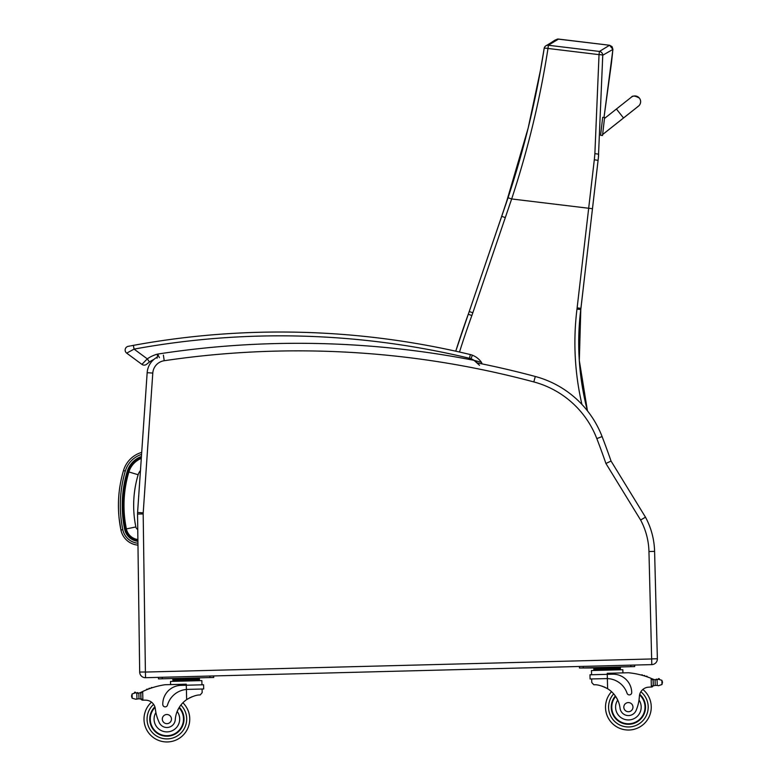 <?xml version="1.0" encoding="UTF-8"?>
<svg xmlns="http://www.w3.org/2000/svg" width="781" height="781" viewBox="0 0 781 781"><rect width="100%" height="100%" fill="white"/><g stroke="black" fill="none" stroke-linecap="round" stroke-linejoin="round"><path stroke-width="1.17" d="M157.42 357.073A19.056 19.056 0 0 0 147.17 372.683A19.056 19.056 0 0 1 153.828 359.485A19.056 19.056 0 0 0 147.17 372.683L137.583 512.482A19.056 19.056 0 0 0 137.544 514.044L139.682 672.06A5.721 5.721 0 0 0 145.549 677.703L651.803 664.611L651.657 658.969L651.803 664.611A5.721 5.721 0 0 0 657.368 658.754L654.595 551.386A76.216 76.216 0 0 0 645.496 517.198L611.045 461.054A765.507 765.507 0 0 0 602.092 436.569A99.08 99.08 0 0 0 587.449 410.855A269.855 269.855 90 0 1 580.791 309.549A152.441 152.441 -90 0 0 580.937 308.319L598.324 158.231A151.973 151.973 90 0 1 598.529 156.483L598.324 158.231A151.973 151.973 90 0 1 598.529 156.483L598.48 156.874M587.429 410.826A269.855 269.855 90 0 1 580.771 309.549A152.441 152.441 -90 0 0 580.918 308.319L598.431 157.274M612.909 49.408L609.58 45.249L612.079 46.645L612.909 49.408L612.079 46.645L609.58 45.249L599.427 51.439A3.807 3.778 54.9 0 1 602.756 55.226L612.909 49.408L604.006 117.462L611.464 62.939L604.006 117.462L611.464 62.939L612.909 49.408L612.079 46.645L609.58 45.249L557.78 39.06M557.204 39.148L558.064 39.05M598.139 159.89L598.305 158.318M598.529 156.483L598.422 157.342M594.302 159.754L598.061 160.369L598.412 157.43L602.756 55.226A3.807 0.566 -178.7 0 0 599.037 54.641L594.878 153.672A149.054 147.316 114.6 0 1 594.302 159.754L577.13 307.88A148.624 148.624 90 0 1 576.983 309.081A273.662 273.662 -90 0 0 581.933 404.431M609.58 45.249L558.532 39.079L609.58 45.249L558.532 39.079L548.369 45.259A3.807 3.778 56.1 0 0 545.792 45.864L545.792 45.864C554.998 40.612 553.544 40.339 558.103 39.05M544.191 48.334A3.807 3.778 56.1 0 1 545.792 45.864A3.807 3.807 0 0 0 544.162 48.383A3.807 0.566 -170.3 0 0 544.172 48.442C536.303 98.933 524.256 148.702 508.05 197.759L469.225 311.541A152.441 152.441 90 0 1 468.278 314.235A950.174 950.174 -90 0 0 455.753 351.196L468.278 314.235L471.861 315.524A156.249 156.249 -90 0 0 472.827 312.771L511.662 198.96C527.976 149.493 540.081 99.324 547.989 48.461A3.807 0.566 -170.3 0 0 544.162 48.383L540.452 70.29L528.151 128.113L505.551 205.188M598.412 157.43L598.656 154.16L594.878 153.672M141.293 458.418A21.224 21.224 0 0 0 128.894 471.949A116.789 116.701 -175 0 0 126.385 528.903A13.433 13.433 0 0 0 137.886 539.525M128.894 471.949L138.149 474.741A11.559 11.559 0 0 1 140.453 470.562M475.756 361.583L477.308 362.931A916.533 916.533 0 0 1 535.288 376.481A916.533 916.533 0 0 0 481.789 363.839A916.533 916.533 0 0 1 535.288 376.481A99.08 99.08 0 0 1 602.092 436.569A765.507 765.507 0 0 1 611.045 461.054A765.507 765.507 0 0 0 602.092 436.569A765.507 765.507 0 0 1 611.045 461.054L605.919 463.484L640.605 520.009A70.583 70.583 0 0 1 648.952 551.532L651.657 658.969L145.403 672.06L143.177 513.966A13.414 13.414 0 0 1 143.206 512.863L152.793 373.074A13.414 13.414 0 0 1 164.215 360.724A910.89 910.89 0 0 1 533.823 381.929A93.447 93.447 0 0 1 596.821 438.59A759.874 759.874 0 0 1 605.919 463.484M648.952 551.532L654.595 551.386A76.216 76.216 0 0 0 645.496 517.198L640.605 520.009M589.977 674.784L590.085 678.982L607.364 678.582A21.604 21.604 0 0 1 627.065 693.245A2.392 2.392 0 0 0 631.731 692.415A18.705 18.705 0 0 0 612.548 674.198L589.977 674.784L590.085 678.982L591.686 678.943L591.783 682.555L593.853 684.771C597.299 684.449 601.897 685.777 607.628 688.735A26.574 26.574 0 0 1 620.046 708.162A8.396 8.396 0 0 0 636.33 709.89A8.396 8.396 0 0 1 620.046 708.162M602.014 686.118L602.815 686.401M603.918 686.831L605.148 687.378M606.241 687.934L607.628 688.735A26.574 26.574 0 0 1 611.543 691.683A22.864 22.864 0 0 0 638.448 727.687A22.864 22.864 0 0 0 642.87 689.457A9.802 9.802 0 0 1 648.347 687.192A54.006 54.006 0 0 1 651.364 687.026L653.228 685.181L653.101 680.319L651.139 678.347L651.364 687.026A54.006 54.006 0 0 0 648.347 687.192A54.006 54.006 0 0 1 651.364 687.026M651.139 678.347A81.019 81.019 0 0 0 628.48 672.744L607.227 673.3L607.364 678.582L606.046 678.572M658.256 678.992A0.596 0.596 0 0 0 658.256 679.285A0.596 0.596 0 0 1 658.705 678.572A0.596 0.596 0 0 1 659.418 679.04A3.007 3.007 0 0 0 658.276 679.275L655.054 679.734A6.414 6.414 0 0 1 653.219 679.226A81.019 81.019 0 0 0 651.998 678.709M659.418 679.04A3.007 3.007 0 0 0 658.285 679.275L661.868 680.28L662.444 681.969L661.985 684.517L658.451 685.708L657.231 685.406L658.451 685.708M653.18 681.159A72.623 72.623 0 0 0 653.121 681.139A72.623 72.623 0 0 1 653.18 681.159L653.287 685.171A0.596 0.596 0 0 0 654.078 685.718A6.414 6.414 0 0 1 655.2 685.425L657.231 685.406L655.2 685.425A6.414 6.414 0 0 0 654.078 685.718A0.596 0.596 0 0 1 653.287 685.171L653.15 680.075A0.596 0.596 0 0 1 653.922 679.49M656.509 679.734A6.414 6.414 0 0 0 657.085 679.646A0.596 0.596 0 0 0 655.903 679.773L655.054 679.734L655.2 685.425M593.804 668.185L593.833 669.327L593.804 668.185L620.378 667.501L620.407 668.643L594.478 669.307M613.729 667.667L613.759 668.809M600.452 668.009L600.482 669.161M620.436 669.786L620.407 668.643M642.568 675.409A0.596 0.596 0 0 0 641.455 675.096M644.872 676.092A0.596 0.596 0 0 0 643.759 675.75M647.176 676.854A0.596 0.596 0 0 0 646.063 676.473M648.347 687.192A9.802 9.802 0 0 0 639.385 696.398A42.008 42.008 0 0 1 636.33 709.89M653.092 685.903A1.796 1.796 0 0 1 651.471 687.016A1.796 1.796 0 0 0 653.228 685.181M591.666 670.528L622.828 669.727L622.916 672.89M598.226 667.95L579.453 668.009L579.414 666.486L579.453 668.009L634.699 666.583L634.66 665.051L630.843 665.158L630.882 666.681L634.699 666.583M579.414 666.486L583.222 666.388L583.27 667.911M611.24 707.596A17.153 17.153 0 0 0 635.636 722.689A17.153 17.153 0 0 0 639.737 694.299A17.153 17.153 0 0 1 635.636 722.689A17.153 17.153 0 0 1 615.36 695.998A17.153 17.153 0 0 0 611.24 707.596M639.385 696.398L639.024 700.02A12.808 12.808 0 0 1 632.278 719.35A12.808 12.808 0 0 1 617.722 700.059L615.858 696.73M639.59 694.885A16.616 16.616 0 0 1 635.285 722.269A16.616 16.616 0 0 1 615.672 696.457M632.961 707.03A4.569 4.569 0 0 0 626.001 703.251A4.569 4.569 0 0 0 626.206 711.169A4.569 4.569 0 0 0 632.961 707.03M174.905 686.548A18.705 18.705 0 0 0 169.994 689.301M165.006 684.732A81.019 81.019 0 0 0 142.669 691.497L141.839 691.898A81.019 81.019 0 0 0 140.648 692.483A6.414 6.414 0 0 1 139.955 692.786A6.414 6.414 0 0 0 140.648 692.483A81.019 81.019 0 0 1 141.839 691.898L142.669 691.497A81.019 81.019 0 0 1 146.564 689.799A0.596 0.596 0 0 1 147.648 689.359A81.019 81.019 0 0 1 148.82 688.92A0.596 0.596 0 0 1 149.913 688.52A81.019 81.019 0 0 1 151.084 688.11A0.596 0.596 0 0 1 152.178 687.749A81.019 81.019 0 0 1 165.006 684.732L186.268 684.185L186.288 685.22L181.007 685.357A18.705 18.705 0 0 0 162.79 704.54A2.392 2.392 0 0 0 167.485 705.126A21.604 21.604 0 0 1 186.405 689.467L187.713 689.389L186.405 689.467L186.288 685.22L203.568 684.771L203.685 688.979L187.713 689.389M141.839 691.898L140.824 693.567L140.951 698.419A1.796 1.796 0 0 0 142.786 700.176A1.796 1.796 0 0 1 140.951 698.419L140.844 694.387A72.623 72.623 0 0 0 140.785 694.416M135.757 699.229L138.979 698.77A6.414 6.414 0 0 1 140.121 699.005A6.414 6.414 0 0 0 138.979 698.77L135.757 699.229L132.165 698.214L131.599 696.535L132.057 693.977L135.591 692.786L136.802 693.098L135.591 692.786A3.007 3.007 0 0 0 134.449 692.62A0.596 0.596 0 0 1 135.123 692.112A0.596 0.596 0 0 1 135.621 692.796A3.007 3.007 0 0 0 134.449 692.62M137.388 693.157A6.414 6.414 0 0 1 136.812 693.098L138.833 693.079A6.414 6.414 0 0 0 139.955 692.786A6.414 6.414 0 0 1 138.833 693.079L137.993 693.167A6.414 6.414 0 0 1 136.812 693.098A0.596 0.596 0 0 1 137.993 693.167M192.761 678.552L172.835 679.07L172.865 680.212L199.438 679.529L199.409 678.386L192.761 678.552L192.8 679.695M172.865 680.212L172.835 679.07M139.955 692.786A0.596 0.596 0 0 1 140.756 693.323L140.883 698.419A0.596 0.596 0 0 1 140.121 699.005M140.951 698.419L142.894 700.167A54.006 54.006 0 0 1 145.92 700.186A9.802 9.802 0 0 1 151.504 702.158A22.864 22.864 0 0 0 157.899 740.115A22.864 22.864 0 0 0 189.744 718.491A22.864 22.864 0 0 1 157.899 740.115A22.864 22.864 0 0 1 151.504 702.158A9.802 9.802 0 0 0 145.92 700.186A9.802 9.802 0 0 1 155.341 708.914A9.802 9.802 0 0 0 155.146 707.771L155.341 708.914A42.008 42.008 0 0 0 159.099 722.23A8.396 8.396 0 0 0 175.266 719.662A26.574 26.574 0 0 1 186.659 699.62C192.233 696.369 196.753 694.807 200.219 694.953L202.172 692.63L202.084 689.018L202.172 692.63M162.302 678.796L158.484 678.894L158.445 677.371L162.263 677.273L162.302 678.796L213.73 677.469L213.691 675.936L209.884 676.043L209.923 677.566M182.9 702.773A22.864 22.864 0 0 1 189.744 718.491A22.864 22.864 0 0 0 182.9 702.773A22.864 22.864 0 0 1 157.899 740.115A22.864 22.864 0 0 1 151.504 702.158M662.444 681.969L662.464 682.809M658.276 679.275L657.085 679.646L657.231 685.406M615.799 667.618L617.273 667.033L630.882 666.681M605.529 707.742A22.864 22.864 0 0 0 630.687 729.903A22.864 22.864 0 0 0 650.905 703.154A22.864 22.864 0 0 1 630.687 729.903A22.864 22.864 0 0 1 605.529 707.742M186.405 689.467L186.659 699.62L188.006 698.751M189.07 698.136L190.271 697.521M191.345 697.033L192.136 696.711M179.484 678.894L179.513 680.046M151.084 688.11A0.596 0.596 0 0 1 152.178 687.749M148.82 688.92A0.596 0.596 0 0 1 149.913 688.52M146.564 689.799A0.596 0.596 0 0 1 147.648 689.359M140.756 693.323L140.883 698.419M142.669 691.497L142.894 700.167A54.006 54.006 0 0 1 145.92 700.186M131.579 695.695L131.599 696.535M170.502 681.423L170.58 684.586L170.502 681.423L201.859 680.602L201.967 684.81M158.484 678.894L158.445 677.371M179.318 707.274A17.153 17.153 0 0 1 160.447 734.98A17.153 17.153 0 0 1 154.882 706.834M175.266 719.662A26.574 26.574 0 0 1 177.17 711.452L178.859 708.025A26.574 26.574 0 0 0 177.17 711.452A12.808 12.808 0 0 1 171.059 731.192A12.808 12.808 0 0 1 155.897 712.506L155.341 708.914M150.274 719.516A16.616 16.616 0 0 1 155.058 707.41A16.616 16.616 0 0 0 173.177 734.462A16.616 16.616 0 0 0 179.025 707.742A16.616 16.616 0 0 1 173.177 734.462A16.616 16.616 0 0 1 150.274 719.516M162.311 719.203A4.569 4.569 0 0 0 169.272 722.981A4.569 4.569 0 0 0 169.067 715.064A4.569 4.569 0 0 0 162.311 719.203M640.547 100.7L640.313 99.802A5.721 5.721 160.8 0 1 638.048 106.47A5.721 5.721 160.8 0 0 640.313 99.802L640.303 99.783A5.721 5.721 160.8 0 1 637.579 106.714M600.618 135.289L602.512 135.513L604.582 117.531L602.61 134.537L638.428 106.167M600.609 135.269L602.512 135.513L600.609 135.269L602.688 117.316L604.582 117.56L602.688 117.316M631.36 97.176A5.721 5.721 160.8 0 1 640.303 99.783M602.62 134.566L623.531 117.999L616.424 109.008L604.474 118.478L604.592 117.56M141.703 452.384A26.798 26.798 0 0 0 123.496 470.543C117.746 490.165 116.886 509.983 120.928 530.026A19.008 19.008 0 0 0 137.925 545.128L137.954 544.787M137.934 543.234A17.114 17.114 0 0 1 122.783 529.645L120.928 530.026L119.083 518.145M141.42 456.485A22.991 22.991 0 0 0 127.205 471.451A118.546 118.458 -175 0 0 124.657 529.254A15.2 15.2 0 0 0 137.905 541.301M149.454 361.993A28.487 28.487 0 0 1 153.828 359.485A28.487 28.487 0 0 0 149.454 361.993A28.487 28.487 0 0 1 153.828 359.485A28.487 28.487 0 0 0 149.454 361.993L146.73 364.151L149.454 361.993L147.277 358.86L141.917 364.385A3.807 3.807 0 0 0 146.73 364.151A3.807 3.807 0 0 1 141.917 364.385A3.807 3.807 0 0 0 146.73 364.151A3.807 3.807 0 0 1 141.917 364.385A3.807 3.807 0 0 0 146.73 364.151A3.807 3.807 0 0 1 141.917 364.385L126.688 353.139A3.807 3.807 0 0 1 128.24 346.334L130.056 345.983M130.964 345.817L133.385 345.368A813.646 813.646 0 0 1 470.357 354.564L469.459 358.274A11.432 11.432 0 0 1 470.992 358.752L472.388 355.209A15.239 15.239 0 0 0 470.357 354.564M128.24 346.334A3.807 3.807 0 0 0 126.688 353.139A3.807 3.807 0 0 1 128.24 346.334A3.807 3.807 0 0 0 126.688 353.139A3.807 3.807 0 0 1 128.24 346.334A3.807 3.807 0 0 0 126.688 353.139L134.068 349.117L133.385 345.368M159.412 357.669L157.664 354.086L157.069 358.225M481.789 363.839L481.486 362.364A1.904 1.904 0 0 1 481.789 363.839A1.904 1.904 0 0 0 481.486 362.364L474.038 360.344L479.544 365.332M481.486 362.364A20.189 20.189 0 0 0 472.388 355.209A20.189 20.189 0 0 1 481.486 362.364L481.809 363.77M598.412 157.391L598.324 158.231M599.427 51.439L548.369 45.259L547.989 48.461L599.037 54.641L599.427 51.439M592.457 208.712L511.662 198.96L508.05 197.759M459.492 352.036A946.367 946.367 90 0 1 471.861 315.524M472.827 312.771L469.225 311.541L468.278 314.235M505.278 217.567L501.666 216.337L513.049 182.237M577.13 307.88L580.918 308.319L598.08 160.369M576.983 309.081L580.771 309.549L580.937 308.319M137.895 540.149A14.048 14.048 0 0 1 125.78 529.03A117.404 117.316 -175 0 1 128.299 471.773L127.205 471.451L128.299 471.773A21.848 21.848 0 0 1 141.341 457.734M125.78 529.03L124.657 529.254M126.385 528.903L135.855 526.95A107.114 107.026 -175 0 1 138.149 474.741M137.749 529.498A3.759 3.759 0 0 1 135.855 526.95M147.433 451.33L152.793 373.074L147.17 372.683A19.056 19.056 0 0 1 153.828 359.485M657.368 658.754L651.725 658.891M602.092 436.569L596.821 438.59M535.288 376.481L533.823 381.929M163.385 355.14L164.215 360.724M137.583 512.482L143.206 512.863M137.544 514.044L143.177 513.966M139.682 672.06L145.325 671.992M145.549 677.703L145.403 672.06M661.868 680.28L661.985 684.517M607.364 678.582L607.628 688.735M613.681 693.87A19.818 19.818 0 0 0 608.575 707.664A19.818 19.818 0 0 1 613.681 693.87A19.818 19.818 0 0 0 637.14 724.924A19.818 19.818 0 0 0 640.869 691.761A19.818 19.818 0 0 1 637.14 724.924A19.818 19.818 0 0 1 608.575 707.664A19.818 19.818 0 0 0 629.925 726.906A19.818 19.818 0 0 0 648.035 704.589M180.88 705.058A19.818 19.818 0 0 1 186.698 718.569A19.818 19.818 0 0 0 180.88 705.058A19.818 19.818 0 0 1 159.06 737.293A19.818 19.818 0 0 1 153.623 704.355A19.818 19.818 0 0 0 159.06 737.293A19.818 19.818 0 0 0 186.698 718.569A19.818 19.818 0 0 1 159.06 737.293A19.818 19.818 0 0 1 153.623 704.355M136.802 693.098L136.958 698.858M132.057 693.977L132.165 698.214M138.833 693.079L138.979 698.77M123.496 470.543L125.311 471.08A24.904 24.904 0 0 1 141.566 454.405M122.783 529.645C118.8 509.915 119.639 490.4 125.311 471.08M470.992 358.752A16.381 16.381 0 0 1 474.038 360.344A918.436 918.436 0 0 0 157.664 354.086A32.294 32.294 0 0 0 147.277 358.86L134.068 349.117A809.829 809.829 0 0 1 469.459 358.274M587.449 410.855L579.317 360.519L580.791 309.549M505.502 205.325L506.156 203.411M469.225 311.541L501.666 216.337M593.863 670.469L593.833 669.327L593.863 670.469M591.471 670.537L591.578 674.735L591.471 670.537M196.304 677.918L194.996 678.367M591.686 678.943L591.783 682.555M597.611 667.657L596.879 667.56M199.467 680.671L199.438 679.529M177.414 678.953L175.91 678.445M616.424 109.008L631.36 97.176C632.571 95.448 635.246 95.76 639.385 98.113M623.531 117.999L638.624 106.031"/></g></svg>

